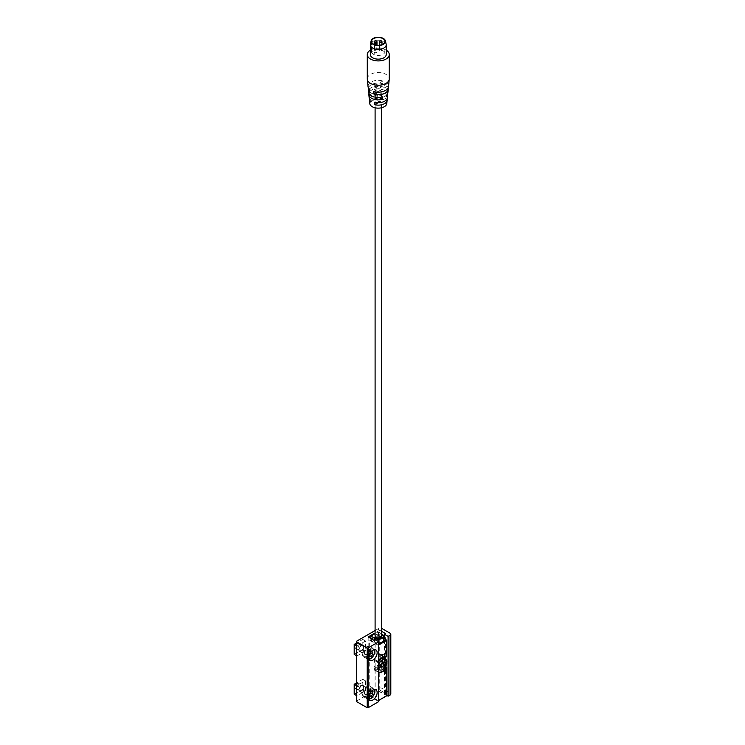 <?xml version="1.0" encoding="UTF-8"?>
<svg xmlns="http://www.w3.org/2000/svg" width="745" height="745" viewBox="0 0 745 745"><rect width="100%" height="100%" fill="white"/><g stroke="black" fill="none" stroke-linecap="round" stroke-linejoin="round"><path stroke-width="0.56" stroke-dasharray="3.73 2.79" d="M382.241 655.125C380.481 654.79 378.833 657.174 377.296 662.277L373.953 660.349A7.934 4.582 -60 0 1 382.241 655.125L381.505 656.82L382.548 657.416M377.296 662.277L377.613 662.435C379.224 657.155 380.844 654.874 382.455 655.572M379.149 669.55L381.533 668.759L385.929 665.574L382.585 663.646A7.934 4.582 -60 0 1 374.297 668.87L374.949 667.101L378.786 669.345M374.297 668.87L378.786 669.615M385.929 665.574L381.654 668.703L379.056 669.504M378.786 669.541L374.092 668.423M378.786 643.084A5.252 3.027 180 0 1 374.558 642.209L370.852 640.067L378.274 635.783L378.218 631.881L375.098 633.632M378.274 635.783L381.98 637.925A5.252 3.027 180 0 1 383.517 640.067M370.852 640.067L370.852 638.474M378.786 644.555L378.097 645.151L369.809 639.974L378.274 635.289L378.097 691.006L379.736 690.056L379.736 630.251L375.098 632.933M368.17 636.928L368.17 696.733L369.809 695.793L369.641 640.272L378.097 645.151L378.097 661.532L373.953 659.139L378.385 661.513A8.549 4.936 -60 0 1 382.502 657.36M382.585 657.397L382.585 654.157L386.729 656.55L386.729 640.169L378.274 635.289M373.953 659.139L373.953 664.493A6.1 3.52 -60 0 1 374.949 660.731L373.953 660.349M385.565 666.57L382.297 664.875A8.549 4.936 -60 0 1 374.241 669.522L373.953 664.493A6.1 3.52 -60 0 0 374.949 667.101C378.339 668.87 381.729 668.274 385.109 665.294L385.975 665.63M373.953 669.839L378.441 672.232L378.441 700.57L369.641 695.69M378.097 691.006L386.729 695.588L386.562 667.148M386.143 44.225A7.934 4.582 0 0 0 378.274 40.221A7.934 4.582 0 0 0 370.395 44.225M370.339 54.562A7.934 4.582 180 0 1 378.274 49.98A7.934 4.582 180 0 1 386.208 54.562M374.903 53.519A1.22 0.708 180 0 1 374.549 53.025A1.22 0.708 180 0 1 375.769 52.318A1.22 0.708 180 0 1 376.989 53.025A1.22 0.708 180 0 1 376.234 53.668A1.22 0.708 180 0 1 374.903 53.519M374.903 50.632A1.22 0.708 180 0 1 374.549 50.129A1.22 0.708 180 0 1 375.769 49.421A1.22 0.708 180 0 1 376.989 50.129A1.22 0.708 180 0 1 376.234 50.781A1.22 0.708 180 0 1 374.903 50.632M379.913 50.632A1.22 0.708 180 0 1 379.55 50.129A1.22 0.708 180 0 1 380.779 49.421A1.22 0.708 180 0 1 381.999 50.129A1.22 0.708 180 0 1 381.244 50.781A1.22 0.708 180 0 1 379.913 50.632M373.524 54.32A6.714 3.874 180 0 1 371.559 51.573A6.714 3.874 180 0 1 378.274 47.699A6.714 3.874 180 0 1 384.988 51.573A6.714 3.874 180 0 1 380.844 55.158A6.714 3.874 180 0 1 373.524 54.32M388.499 86.606A10.244 5.913 0 0 0 387.409 83.58L387.214 86.29A9.983 5.764 180 0 1 388.117 87.901M387.214 86.29L377.072 92.138M387.409 83.58L373.627 91.533M368.421 87.901A9.983 5.764 180 0 1 382.725 83.691L382.911 80.991A10.244 5.913 0 0 0 372.668 81.307A10.244 5.913 0 0 0 368.039 86.606M369.334 91.421L382.725 83.691M369.138 88.944L382.911 80.991M387.94 92.166A9.685 5.597 0 0 0 374.046 86.811L374.241 89.521A9.424 5.439 180 0 1 387.549 93.46M374.241 89.521L386.795 96.766M374.046 86.811L386.99 94.289M368.999 93.46A9.424 5.439 180 0 1 369.753 92.11L378.954 97.427M382.502 96.878L369.557 89.409A9.685 5.597 0 0 0 368.598 92.166M369.753 92.11L369.557 89.409M369.576 99.02A8.865 5.122 180 0 1 381.878 95.341L382.073 92.641A9.126 5.271 0 0 0 369.157 97.735M370.172 102.102L381.878 95.341M369.976 99.625L382.073 92.641M387.381 97.735A9.126 5.271 0 0 0 386.562 95.23L386.366 97.93A8.865 5.122 180 0 1 386.972 99.02M386.366 97.93L378.125 102.698M386.562 95.23L374.465 102.214M369.744 103.49A8.549 4.936 180 0 1 378.274 98.275A8.549 4.936 180 0 1 386.804 103.49M376.029 104.505A3.176 1.835 0 0 0 379.484 104.905A3.176 1.835 0 0 0 381.449 103.21A3.176 1.835 0 0 0 378.274 101.376A3.176 1.835 0 0 0 375.098 103.21A3.176 1.835 0 0 0 376.029 104.505M370.339 50.176A10.989 6.342 180 0 1 386.208 50.176M367.285 78.886A10.989 6.342 180 0 1 378.274 72.544A10.989 6.342 180 0 1 389.262 78.886M375.098 636.081A3.176 1.835 180 0 1 378.274 634.246A3.176 1.835 180 0 1 381.449 636.081M382.585 657.444L382.585 659.502A6.1 3.52 -60 0 0 381.589 656.894C380.555 656.485 379.512 658.44 378.469 662.761L377.613 662.435M378.469 662.761L374.949 660.731M385.109 665.294L381.589 663.264L382.585 663.646L382.585 664.857M382.585 663.646L382.585 659.502A6.1 3.52 -60 0 1 381.589 663.264M386.934 661.281L385.724 660.582A6.1 3.52 -60 0 1 385.78 661.346A6.1 3.52 -60 0 1 385.752 661.97M378.786 667.576L378.413 667.799A6.1 3.52 120 0 0 378.786 668.954M378.413 667.799L377.203 667.101A6.1 3.52 -60 0 1 377.203 665.509L378.786 665.983M378.786 664.615A6.1 3.52 120 0 0 378.413 666.207M379.922 665.332L378.358 665.192L378.358 662.892L380.08 660.74L381.812 660.899L381.812 663.199L380.248 665.145M380.946 666.691L378.358 665.192M383.675 662.324L383.191 662.286M384.401 662.389L381.812 660.899M382.669 662.24L380.08 660.74M380.946 664.382L378.358 662.892M379.736 665.434L379.736 664.037L380.946 664.736M377.203 665.509L379.736 664.037M378.786 666.188L377.203 667.101M383.191 662.044L385.724 660.582M374.241 659.12A8.549 4.936 -60 0 1 382.297 654.473M354.192 654.371L362.815 649.389L362.815 639.424L356.52 643.056M356.976 649.538A3.054 1.76 -60 0 1 356.343 648.141A3.054 1.76 -60 0 1 357.674 645.068A3.054 1.76 -60 0 1 360.031 644.257A3.054 1.76 -60 0 1 360.664 645.654A3.054 1.76 -60 0 1 359.332 648.727A3.054 1.76 -60 0 1 356.976 649.538L355.384 648.616A3.054 1.76 -60 0 1 354.75 647.219A3.054 1.76 -60 0 1 356.911 643.484A3.054 1.76 -60 0 1 358.438 643.335A3.054 1.76 -60 0 1 358.438 646.856A3.054 1.76 -60 0 1 355.384 648.616M365.581 641.017L356.948 645.999L356.948 655.963L365.581 650.981L365.581 641.017L362.815 639.424M365.581 650.981L362.815 649.389M354.192 694.247L362.815 689.265L362.815 679.291L356.52 682.932M360.031 687.654A3.054 1.76 -60 0 1 356.976 689.414A3.054 1.76 -60 0 1 356.343 688.017A3.054 1.76 -60 0 1 357.674 684.944A3.054 1.76 -60 0 1 360.031 684.124A3.054 1.76 -60 0 1 360.664 685.521A3.054 1.76 -60 0 1 360.031 687.654M356.948 685.875L356.948 695.839L365.581 690.857L365.581 680.883L356.52 685.624M365.581 680.883L362.815 679.291M365.581 690.857L362.815 689.265M354.75 687.095A3.054 1.76 -60 0 1 356.911 683.351A3.054 1.76 -60 0 1 358.438 683.202A3.054 1.76 -60 0 1 358.438 686.732A3.054 1.76 -60 0 1 355.384 688.492A3.054 1.76 -60 0 1 354.75 687.095L354.75 686.545A2.375 1.369 120 0 0 356.436 687.514A2.375 1.369 120 0 0 358.112 684.599A2.375 1.369 120 0 0 356.436 683.631A2.375 1.369 120 0 0 354.75 686.545M362.908 693.8A5.494 3.176 -60 0 1 365.301 688.268A5.494 3.176 -60 0 1 369.539 686.797A5.494 3.176 -60 0 1 369.539 693.139A5.494 3.176 -60 0 1 364.044 696.314A5.494 3.176 -60 0 1 362.908 693.8M371.103 691.742L369.203 690.643L367.481 692.794L367.481 695.094L369.38 694.908M367.481 695.094L369.38 696.193M367.481 692.794L369.38 693.893M370.787 692.142L370.935 690.801L372.835 691.9M370.935 690.801L369.203 690.643M354.75 646.669A2.375 1.369 120 0 0 356.436 647.647A2.375 1.369 120 0 0 358.112 644.732A2.375 1.369 120 0 0 356.436 643.764A2.375 1.369 120 0 0 354.75 646.669L354.75 647.219M362.908 653.924A5.494 3.176 -60 0 1 365.301 648.392A5.494 3.176 -60 0 1 369.539 646.921A5.494 3.176 -60 0 1 369.539 653.272A5.494 3.176 -60 0 1 364.044 656.438A5.494 3.176 -60 0 1 362.908 653.924M371.103 651.875L369.203 650.776L367.481 652.927L367.481 655.228L369.38 655.032M367.481 655.228L369.38 656.317M367.481 652.927L369.38 654.017M370.787 652.266L370.935 650.925L372.835 652.024M370.935 650.925L369.203 650.776M356.52 641.268L356.52 701.567M356.52 701.073L378.535 688.361A2.44 1.406 180 0 1 381.98 688.361L390.101 693.046A2.44 1.406 180 0 1 390.808 694.042M386.804 695.43L384.485 694.098L385.612 693.446L379.736 690.056M368.17 696.733L374.046 700.123L375.163 699.481L378.786 701.567M362.47 654.175A6.1 3.52 120 0 0 363.737 656.969A6.1 3.52 120 0 0 369.846 653.439A6.1 3.52 120 0 0 369.846 646.399A6.1 3.52 120 0 0 365.143 648.029A6.1 3.52 120 0 0 362.47 654.175M362.47 694.042A6.1 3.52 120 0 0 363.737 696.836A6.1 3.52 120 0 0 369.846 693.316A6.1 3.52 120 0 0 369.846 686.266A6.1 3.52 120 0 0 365.143 687.905A6.1 3.52 120 0 0 362.47 694.042M375.098 630.54L378.535 628.557A2.44 1.406 180 0 1 381.449 628.324M384.485 694.098L384.485 658.543M384.485 656.68L384.485 638.791M385.612 693.446L385.612 633.641M381.449 631.239L379.736 630.251M374.046 700.123L374.046 640.318M375.163 699.481L375.163 639.666M363.681 647.098A3.418 1.974 120 0 0 362.973 645.533A3.418 1.974 120 0 0 359.556 647.507A3.418 1.974 120 0 0 359.556 651.456A3.418 1.974 120 0 0 362.191 650.534A3.418 1.974 120 0 0 363.681 647.098M369.203 650.283A3.418 1.974 120 0 0 368.496 648.718A3.418 1.974 120 0 0 365.078 650.692A3.418 1.974 120 0 0 365.078 654.641A3.418 1.974 120 0 0 367.713 653.728A3.418 1.974 120 0 0 369.203 650.283M359.109 649.742A3.054 1.76 120 0 0 359.742 651.139A3.054 1.76 120 0 0 362.089 650.32A3.054 1.76 120 0 0 363.42 647.247A3.054 1.76 120 0 0 362.796 645.85A3.054 1.76 120 0 0 360.44 646.669A3.054 1.76 120 0 0 359.109 649.742M363.681 686.964A3.418 1.974 120 0 0 362.973 685.4A3.418 1.974 120 0 0 359.556 687.374A3.418 1.974 120 0 0 359.556 691.323A3.418 1.974 120 0 0 362.191 690.41A3.418 1.974 120 0 0 363.681 686.964M369.203 690.159A3.418 1.974 120 0 0 368.496 688.594A3.418 1.974 120 0 0 365.078 690.568A3.418 1.974 120 0 0 365.078 694.517A3.418 1.974 120 0 0 367.713 693.595A3.418 1.974 120 0 0 369.203 690.159M359.109 689.609A3.054 1.76 120 0 0 359.742 691.006A3.054 1.76 120 0 0 362.089 690.187A3.054 1.76 120 0 0 363.42 687.114A3.054 1.76 120 0 0 362.796 685.717A3.054 1.76 120 0 0 359.742 687.486A3.054 1.76 120 0 0 359.109 689.609M378.097 631.9L381.449 633.827M381.98 637.925L381.98 634.135L378.274 631.993M374.558 642.209L374.558 640.02M378.786 661.001A8.791 5.075 120 0 0 378.441 661.532L378.786 644.956M382.585 654.157L386.729 656.55M378.097 635.187L383.517 638.316M382.297 664.875L385.482 666.71M369.809 695.793L378.274 700.673L378.786 700.375L378.441 672.232A8.791 5.075 120 0 0 378.786 672.363M378.786 672.064A8.549 4.936 -60 0 1 378.385 671.915L374.241 669.522M378.274 690.708L386.729 695.588M376.989 50.129L376.989 44.849A1.22 0.708 0 0 0 375.769 44.141A1.22 0.708 0 0 0 374.549 44.849A1.22 0.708 0 0 0 374.903 45.343A1.22 0.708 0 0 0 376.83 45.194M376.989 41.953A1.22 0.708 0 0 0 375.769 41.254A1.22 0.708 0 0 0 374.549 41.953M381.999 41.953A1.22 0.708 0 0 0 380.779 41.254A1.22 0.708 0 0 0 379.55 41.953M368.561 698.205A4.88 2.822 -60 0 1 367.658 696.035A4.88 2.822 -60 0 1 369.716 691.202A4.88 2.822 -60 0 1 373.441 689.758M366.791 696.035A5.494 3.176 120 0 0 367.928 698.549A5.494 3.176 120 0 0 373.422 695.383A5.494 3.176 120 0 0 373.422 689.041A5.494 3.176 120 0 0 369.185 690.513A5.494 3.176 120 0 0 366.791 696.035M368.561 658.338A4.88 2.822 -60 0 1 367.658 656.168A4.88 2.822 -60 0 1 369.716 651.326A4.88 2.822 -60 0 1 373.441 649.882M366.791 656.168A5.494 3.176 120 0 0 367.928 658.682A5.494 3.176 120 0 0 373.422 655.507A5.494 3.176 120 0 0 373.422 649.165A5.494 3.176 120 0 0 369.185 650.636A5.494 3.176 120 0 0 366.791 656.168M378.535 688.361L378.535 628.557M381.98 688.361L381.98 628.557M390.101 693.046L390.101 633.241M364.463 653.03A3.297 1.9 -60 0 1 367.956 648.681A3.297 1.9 -60 0 1 367.956 653.337A3.297 1.9 -60 0 1 364.463 653.03M364.463 652.825A3.054 1.76 120 0 0 365.087 654.222A3.054 1.76 120 0 0 368.142 652.462A3.054 1.76 120 0 0 368.142 648.942A3.054 1.76 120 0 0 365.795 649.761A3.054 1.76 120 0 0 364.463 652.825M364.463 692.897A3.297 1.9 -60 0 1 367.956 688.548A3.297 1.9 -60 0 1 367.956 693.213A3.297 1.9 -60 0 1 364.463 692.897M364.463 692.701A3.054 1.76 120 0 0 365.087 694.098A3.054 1.76 120 0 0 368.142 692.338A3.054 1.76 120 0 0 368.142 688.808A3.054 1.76 120 0 0 365.795 689.628A3.054 1.76 120 0 0 364.463 692.701M381.449 633.744L378.218 631.881M374.009 659.25L378.153 661.644L378.786 661.085M383.517 638.232L378.218 635.178M369.688 695.802L378.153 700.682L378.786 700.458M382.539 664.745L385.603 666.514M374.549 50.129L374.549 44.635A1.22 1.22 0 0 0 374.549 44.849L374.549 53.025M376.989 53.025L376.989 45.212M381.999 50.129L381.999 44.635M379.55 50.129L379.55 45.212M371.559 41.413L371.559 51.573M384.988 41.413L384.988 51.573M381.449 107.792L381.449 103.21M375.098 107.792L375.098 103.21M360.031 684.124L358.438 683.202M356.976 689.414L355.384 688.492M356.436 683.631L356.911 683.351M364.044 696.314L368.691 698.829M374.037 689.563L369.539 686.797M360.031 644.257L358.438 643.335M356.436 643.764L356.911 643.484M364.044 656.438L368.691 658.952M374.037 649.687L369.539 646.921M363.737 656.969L369.781 660.461M369.846 646.399L375.88 649.882M363.737 696.836L369.781 700.328M369.846 686.266L375.88 689.758M359.556 651.456L365.078 654.641M362.973 645.533L368.496 648.718M359.742 651.139L365.087 654.222L364.529 652.927C363.718 652.266 367.443 647.75 367.574 648.821L362.796 645.85M359.556 691.323L365.078 694.517M362.973 685.4L368.496 688.594M359.742 691.006L365.087 694.098L364.529 692.794C363.718 692.133 367.443 687.616 367.574 688.687L362.796 685.717"/><path stroke-width="1.12" d="M371.019 635.979L374.558 638.428L371.019 635.979L375.098 633.632M374.558 640.02L374.558 638.428A5.252 3.027 0 0 0 380.276 639.08A5.252 3.027 0 0 0 383.517 636.286L383.517 640.067A5.252 3.027 180 0 1 378.786 643.084M370.852 638.474L370.852 636.286M383.517 638.316L386.804 640.272L378.786 644.555M386.729 656.55L386.441 656.866A8.549 4.936 -60 0 0 382.502 657.36M378.786 672.363A8.791 5.075 120 0 0 386.729 667.446L386.729 695.793L378.786 700.375L386.804 695.69L386.804 667.343L385.603 666.514M386.729 695.588L378.786 700.458M383.368 44.346A7.199 4.163 180 0 1 375.108 45.147A7.199 4.163 180 0 1 371.122 40.891A7.199 4.163 180 0 1 378.274 37.25A7.199 4.163 180 0 1 385.416 40.891A7.199 4.163 180 0 1 383.368 44.346M371.122 40.891L370.395 44.225A7.934 4.582 0 0 0 370.339 44.802A7.934 4.582 0 0 0 375.238 49.03A7.934 4.582 0 0 0 383.88 48.043A7.934 4.582 0 0 0 386.208 44.802A7.934 4.582 0 0 0 386.143 44.225L385.416 40.891M373.524 44.151A6.714 3.874 180 0 1 371.559 41.413A6.714 3.874 180 0 1 378.274 37.529A6.714 3.874 180 0 1 384.988 41.413A6.714 3.874 180 0 1 380.844 44.989A6.714 3.874 180 0 1 373.524 44.151M386.208 44.802L386.208 54.562A7.934 4.582 180 0 1 383.88 57.803A7.934 4.582 180 0 1 375.238 58.799A7.934 4.582 180 0 1 370.339 54.562L370.339 44.802M388.117 87.901A9.983 5.764 180 0 1 388.238 89.186A9.983 5.764 180 0 1 385.333 92.929A9.983 5.764 180 0 1 373.822 94.019L373.627 91.533A10.244 5.913 0 0 0 385.519 90.443A10.244 5.913 0 0 0 388.499 86.606L389.244 79.259A10.989 6.342 180 0 1 386.04 83.375A10.989 6.342 180 0 1 374.363 84.818A10.989 6.342 180 0 1 367.304 79.259A10.989 6.342 180 0 1 367.285 78.886L367.285 54.562A10.989 6.342 180 0 1 370.339 50.176M377.072 92.138L373.822 94.019M367.304 79.259L368.039 86.606A10.244 5.913 0 0 0 369.138 88.944L369.334 91.421A9.983 5.764 180 0 1 368.3 89.186A9.983 5.764 180 0 1 368.421 87.901M387.549 93.46A9.424 5.439 180 0 1 387.679 94.755A9.424 5.439 180 0 1 386.795 96.766L386.99 94.289A9.685 5.597 0 0 0 387.94 92.166L388.238 89.186M378.954 97.427L382.306 99.355A9.424 5.439 180 0 1 368.859 94.755A9.424 5.439 180 0 1 368.999 93.46M368.3 89.186L368.598 92.166A9.685 5.597 0 0 0 382.502 96.878L382.306 99.355M368.859 94.755L369.157 97.735A9.126 5.271 0 0 0 369.976 99.625L370.172 102.102A8.865 5.122 180 0 1 369.418 100.314A8.865 5.122 180 0 1 369.576 99.02M386.972 99.02A8.865 5.122 180 0 1 387.121 100.314A8.865 5.122 180 0 1 384.541 103.639A8.865 5.122 180 0 1 374.661 104.691L374.465 102.214A9.126 5.271 0 0 0 384.727 101.152A9.126 5.271 0 0 0 387.381 97.735L387.679 94.755M378.125 102.698L374.661 104.691M387.121 100.314L386.804 103.49A8.549 4.936 180 0 1 384.318 106.693A8.549 4.936 180 0 1 375.229 107.82A8.549 4.936 180 0 1 369.744 103.49L369.418 100.314M386.208 50.176A10.989 6.342 180 0 1 389.262 54.562A10.989 6.342 180 0 1 386.04 59.051A10.989 6.342 180 0 1 374.065 60.429A10.989 6.342 180 0 1 367.285 54.562M389.262 54.562L389.262 78.886A10.989 6.342 180 0 1 389.244 79.259M381.449 107.792L381.449 636.081A3.176 1.835 180 0 1 379.484 637.776A3.176 1.835 180 0 1 376.029 637.375A3.176 1.835 180 0 1 375.098 636.081L375.098 107.792M385.752 661.97A6.1 3.52 -60 0 1 385.724 662.184L386.934 662.873L384.401 664.698L381.868 663.236M378.786 668.954A6.1 3.52 120 0 0 379.624 669.829A6.1 3.52 120 0 0 384.001 668.516A6.1 3.52 120 0 0 386.934 662.873M378.786 665.983L380.946 664.736L382.669 662.24L384.401 662.743L386.934 661.281A6.1 3.52 120 0 0 385.724 659.25A6.1 3.52 120 0 0 378.786 664.615M384.401 664.698L382.669 666.84L379.922 665.332M382.669 666.84L380.946 666.691L379.736 665.434M384.401 662.743L383.675 662.324M383.191 662.286L383.191 663.646L384.401 664.344M380.946 666.337L378.786 667.576M379.736 665.639L378.786 666.188M385.724 662.184L383.191 663.646M375.098 632.933L368.17 636.928L374.046 640.318L375.163 639.666L378.786 641.762L378.786 701.567L368.086 707.75L368.086 647.945L367.22 647.945L367.22 707.75L356.52 701.567L356.52 641.268L375.098 630.54M356.52 643.056L354.192 644.406L354.192 654.371L356.52 655.721M356.52 645.747L354.192 644.406M356.52 682.932L354.192 684.273L354.192 694.247L356.52 695.588M356.52 685.624L354.192 684.273M369.585 693.642L371.103 691.742L372.835 691.9L372.835 694.2L371.103 696.342L369.38 696.193L369.38 694.042M369.203 695.253L370.935 693.101L372.835 694.2M369.38 695.346L371.103 696.342M370.935 693.101L370.787 692.142M369.585 653.765L371.103 651.875L372.835 652.024L372.835 654.324L371.103 656.475L369.38 656.317L369.38 654.175M369.203 655.376L370.935 653.235L372.835 654.324M369.38 655.479L371.103 656.475M370.935 653.235L370.787 652.266M356.52 641.762L367.22 647.945M381.449 628.324A2.44 1.406 180 0 1 381.98 628.557L390.101 633.241A2.44 1.406 180 0 1 390.808 634.237L390.808 694.042A2.44 1.406 180 0 1 390.101 695.038L388.108 696.184L386.804 695.43M367.22 707.75L368.086 707.75M368.514 657.658A6.1 3.52 -60 0 1 371.178 651.521A6.1 3.52 -60 0 1 375.88 649.882A6.1 3.52 -60 0 1 375.88 656.932A6.1 3.52 -60 0 1 369.781 660.461A6.1 3.52 -60 0 1 368.514 657.658M368.514 697.534A6.1 3.52 -60 0 1 371.178 691.388A6.1 3.52 -60 0 1 375.88 689.758A6.1 3.52 -60 0 1 375.88 696.808A6.1 3.52 -60 0 1 369.781 700.328A6.1 3.52 -60 0 1 368.514 697.534M390.808 634.237A2.44 1.406 180 0 1 390.101 635.234L388.108 636.379L384.485 634.284L385.612 633.641L381.449 631.239M388.108 696.184L388.108 636.379M384.485 658.543L384.485 656.68M384.485 638.791L384.485 634.284M368.086 647.945L378.786 641.762M381.449 633.744L383.517 636.286A5.252 3.027 0 0 0 381.98 634.135L381.812 634.042A5.001 2.887 180 0 1 381.812 638.13A5.001 2.887 180 0 1 374.735 638.13M378.786 644.956L386.729 640.365L386.729 656.745A8.791 5.075 120 0 0 378.786 661.001M385.482 666.71L386.441 667.269A8.549 4.936 -60 0 1 378.786 672.064M386.562 667.148L385.565 666.57M376.83 45.194A1.22 0.708 0 0 0 376.989 44.849A1.22 1.22 0 0 0 375.871 43.629A1.22 1.22 0 0 0 374.567 44.644L374.549 41.953A1.22 0.708 0 0 0 374.903 42.456A1.22 0.708 0 0 0 376.234 42.605A1.22 0.708 0 0 0 376.989 41.953A1.22 1.22 0 0 0 375.769 40.733A1.22 1.22 0 0 0 374.549 41.953M379.913 42.456A1.22 0.708 0 0 0 381.244 42.605A1.22 0.708 0 0 0 381.999 41.953A1.22 1.22 0 0 0 380.779 40.733A1.22 1.22 0 0 0 379.55 41.953A1.22 0.708 0 0 0 379.913 42.456M373.441 689.758A4.88 2.822 -60 0 1 373.552 695.457A4.88 2.822 -60 0 1 368.561 698.205M373.441 649.882A4.88 2.822 -60 0 1 373.552 655.581A4.88 2.822 -60 0 1 368.561 658.338M390.101 695.038L390.101 635.234M378.479 661.56C382.371 657.043 385.035 655.479 386.459 656.876L386.804 640.272L383.517 638.232M376.989 45.212L376.989 41.953M381.999 44.635L381.999 41.953M379.55 45.212L379.55 41.953M378.786 669.345L379.624 669.829M382.548 657.416L385.724 659.25M367.928 698.549C369.464 698.484 369.539 700.57 373.627 695.532C375.108 691.192 375.042 689.032 373.422 689.041M367.928 658.682C369.464 658.608 369.539 660.694 373.627 655.665C375.108 651.326 375.042 649.156 373.422 649.165"/></g></svg>
